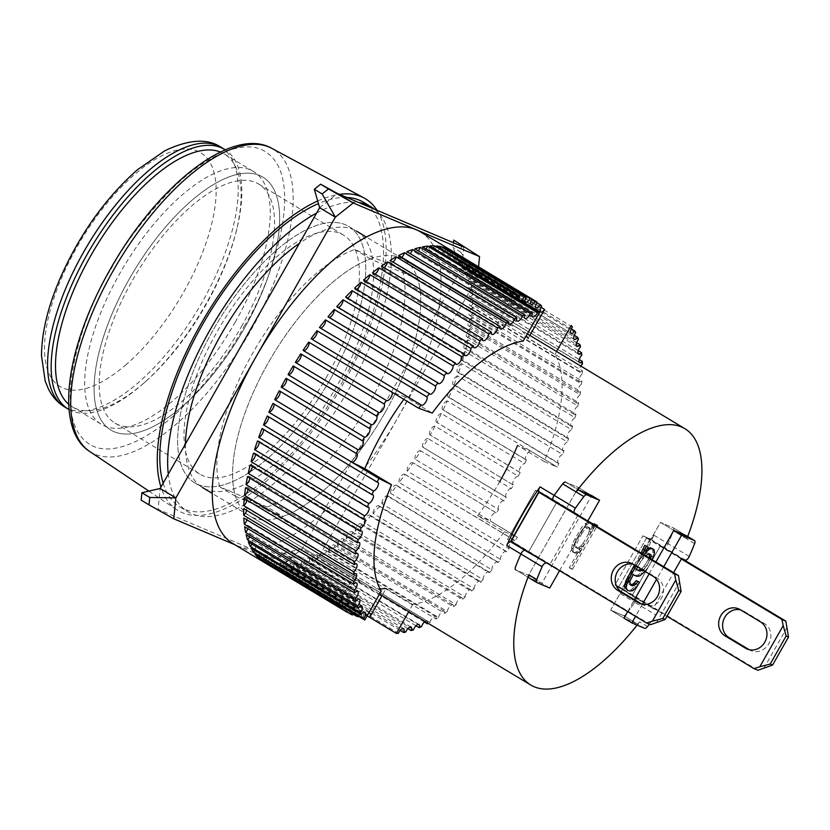 <?xml version="1.0" encoding="UTF-8"?>
<svg xmlns="http://www.w3.org/2000/svg" width="830" height="830" viewBox="0 0 830 830"><rect width="100%" height="100%" fill="white"/><g stroke="black" fill="none" stroke-linecap="round" stroke-linejoin="round"><path stroke-width="0.62" stroke-dasharray="4.15 3.11" d="M667.652 544.501A4.046 1.702 121 0 0 668.057 543.692A149.556 62.966 121 0 0 673.421 530.858A4.046 1.702 121 0 0 673.369 527.88A4.046 1.702 121 0 0 673.286 527.839L660.473 522.392L610.631 610.133L623.444 615.57A4.046 1.702 121 0 0 626.297 613.816A149.556 62.966 121 0 0 634.763 602.3A4.046 1.702 121 0 0 635.251 601.532A4.046 1.702 121 0 0 635.759 597.393A4.046 1.702 121 0 0 635.666 597.351L632.004 595.795L660.41 545.787L664.083 547.343A4.046 1.702 121 0 0 667.652 544.501M644.651 628.331L623.444 615.57A4.046 1.702 121 0 0 626.297 613.816A149.556 62.966 121 0 0 634.763 602.3L655.97 615.061A4.046 1.702 121 0 0 656.457 614.283A4.046 1.702 121 0 0 656.966 610.154A4.046 1.702 121 0 0 656.872 610.112L653.21 608.556L673.607 572.638M689.263 556.453L668.057 543.692A4.046 1.702 -59 0 1 664.083 547.343L660.41 545.787L681.617 558.538M681.368 558.984L642.887 535.827L614.978 584.963L632.004 595.795L656.872 610.112M647.504 626.577L639.65 621.846A4.046 1.702 -59 0 1 636.797 623.6L623.444 615.57L610.631 610.133L623.984 618.163L610.631 610.133L660.473 522.392L673.815 530.432L660.473 522.392L673.286 527.839L686.638 535.869L673.286 527.839A4.046 1.702 121 0 1 673.369 527.88L686.721 535.91A4.046 1.702 -59 0 1 686.773 538.888A149.556 62.966 121 0 0 687.697 536.502M663.751 566.703L656.561 579.361M642.441 604.219L635.541 616.358M617.862 587.287L621.535 588.843A4.046 1.702 -59 0 1 621.618 588.895A4.046 1.702 -59 0 1 620.622 593.803A149.556 62.966 121 0 0 638.778 565.137A149.556 62.966 121 0 0 653.926 535.184A4.046 1.702 -59 0 1 649.942 538.836L646.279 537.28L660.41 545.787L632.004 595.795L653.21 608.556M655.97 615.061A149.556 62.966 -59 0 1 649.33 624.17M515.555 566.807A4.046 1.702 121 0 0 515.606 569.785A4.046 1.702 121 0 0 515.689 569.837L528.503 575.273L578.344 487.532L565.531 482.095L578.344 487.532L591.697 495.572L541.855 583.303L529.042 577.867M650.544 624.689L511.529 541.046L539.448 491.92L542.83 493.373L556.972 501.87L553.309 500.314L556.972 501.87L528.565 551.888L511.529 541.046L507.587 539.375L511.529 541.046L539.448 491.92L535.495 490.24L507.587 539.375L535.495 490.24L539.448 491.92L574.858 513.22M559.586 570.656L587.785 521.001M515.606 569.785L528.959 577.815L515.606 569.785A4.046 1.702 121 0 0 515.689 569.837L528.503 575.273L549.709 588.034M577.929 515.067L549.771 564.639L528.565 551.888L556.972 501.87L578.178 514.631M549.771 564.639L549.138 564.379M748.743 649.568L749.49 649.89A15.158 13.726 -67 0 0 751.046 650.678A15.158 13.726 -67 0 0 768.746 643.821A15.158 13.726 -67 0 0 764.44 623.569L760.498 621.888M757.935 670.267L618.921 586.634L614.978 584.963L666.998 616.254M646.279 537.28L642.887 535.827L646.829 537.508L618.921 586.634L646.829 537.508L642.887 535.827L614.978 584.963L622.064 588.522L618.111 586.851M646.03 537.716L649.973 539.396L646.829 537.508L682.239 558.808M740.08 609.604L744.022 611.285A15.158 13.726 -67 0 0 742.466 610.486A15.158 13.726 -67 0 0 740.443 609.832M744.022 611.285L764.44 623.569M763.756 668.441L787.151 627.262M376.986 210.281A181.895 76.578 -59 0 1 330.174 405.569A181.895 76.578 -59 0 1 181.988 512.556A181.895 76.578 -59 0 1 176.614 509.651A181.895 76.578 -59 0 1 160.958 487.044M326.18 377.754A139.45 58.712 121 0 0 343.589 235.139A139.45 58.712 121 0 0 217.211 331.502A139.45 58.712 121 0 0 199.802 474.117A139.45 58.712 121 0 0 326.18 377.754M241.364 326.73A139.45 58.712 121 0 0 258.763 184.104A139.45 58.712 121 0 0 132.395 280.467A139.45 58.712 121 0 0 114.986 423.082A139.45 58.712 121 0 0 241.364 326.73M235.098 322.393A147.532 62.115 121 0 0 253.513 171.509A147.532 62.115 121 0 0 119.811 273.454A147.532 62.115 121 0 0 101.395 424.348A147.532 62.115 121 0 0 235.098 322.393M129.231 279.129A147.532 62.115 -59 0 1 262.934 177.184A147.532 62.115 -59 0 1 244.518 328.068A147.532 62.115 -59 0 1 110.815 430.013A147.532 62.115 -59 0 1 129.231 279.129A147.532 62.115 -59 0 1 262.934 177.184A147.532 62.115 -59 0 1 244.518 328.068A147.532 62.115 -59 0 1 110.815 430.013A147.532 62.115 -59 0 1 129.231 279.129M317.693 200.964A181.895 76.578 -59 0 1 339.46 194.345M125.34 365.283A136.421 57.436 121 0 0 216.018 196.222A136.421 57.436 121 0 0 135.311 173.875A136.421 57.436 121 0 0 44.633 342.935A136.421 57.436 121 0 0 125.34 365.283M68.724 404.272A147.532 62.115 121 0 0 72.241 406.804A147.532 62.115 121 0 0 75.54 408.485A147.532 62.115 121 0 0 145.873 381.312A147.532 62.115 121 0 0 205.944 304.859A147.532 62.115 121 0 0 236.322 230.968A147.532 62.115 121 0 0 224.359 153.975A147.532 62.115 121 0 0 221.071 152.295A147.532 62.115 121 0 0 220.479 152.056M69.077 409.595A151.579 63.817 121 0 0 71.733 410.902A151.579 63.817 121 0 0 143.984 382.983A151.579 63.817 121 0 0 205.716 304.434A151.579 63.817 121 0 0 236.924 228.52A151.579 63.817 121 0 0 225.345 149.867M163.147 483.195A177.848 74.876 121 0 0 180.006 507.026A177.848 74.876 121 0 0 341.182 384.124A177.848 74.876 121 0 0 363.384 202.24M374.506 209.222A177.848 74.876 -59 0 1 349.036 388.855A177.848 74.876 -59 0 1 187.86 511.747A177.848 74.876 -59 0 1 168.282 474.158M185.464 443.915A149.556 62.966 121 0 0 202.447 487.501A149.556 62.966 121 0 0 337.986 384.155A149.556 62.966 121 0 0 356.651 231.207A149.556 62.966 121 0 0 299.433 243.294M330.132 379.435A149.556 62.966 121 0 0 348.797 226.476A149.556 62.966 121 0 0 213.269 329.821A149.556 62.966 121 0 0 194.594 482.78A149.556 62.966 121 0 0 330.132 379.435A149.556 62.966 121 0 0 348.797 226.476A149.556 62.966 121 0 0 213.269 329.821A149.556 62.966 121 0 0 194.594 482.78A149.556 62.966 121 0 0 330.132 379.435M316.614 213.051A177.848 74.876 -59 0 1 358.923 202.603M346.815 197.467A177.848 74.876 121 0 0 318.45 203.589M641.351 603.981L642.098 604.302A15.158 13.726 -67 0 0 643.655 605.091A15.158 13.726 -67 0 0 661.354 598.233A15.158 13.726 -67 0 0 657.049 577.981L653.106 576.3M632.688 564.016L636.631 565.697A15.158 13.726 -67 0 0 635.085 564.898A15.158 13.726 -67 0 0 633.051 564.244M636.631 565.697L657.049 577.981M656.364 622.853L679.76 581.674M403.847 399.323A149.556 62.966 -59 0 1 405.517 397.031L432.223 413.101M523.263 341.037L496.568 324.976A149.556 62.966 -59 0 1 518.439 328.545A149.556 62.966 -59 0 1 526.303 335.683M529.841 335.403L528.15 338.381L554.855 354.452A149.556 62.966 -59 0 1 544.231 461.542L517.536 445.482L530.557 451.012L557.272 467.072L447.318 400.921A181.895 76.578 -59 0 1 443.199 409.854L526.448 459.934A181.895 76.578 -59 0 1 524.664 463.628L441.415 413.548A181.895 76.578 -59 0 1 436.933 422.449L520.182 472.54A5.053 2.127 -59 0 1 519.85 472.415A5.053 2.127 -59 0 1 520.389 467.415A5.053 2.127 -59 0 1 524.664 463.628M385.11 412.51A149.556 62.966 121 0 0 403.774 259.562A149.556 62.966 121 0 0 268.235 362.897A149.556 62.966 121 0 0 249.571 515.855A149.556 62.966 121 0 0 385.11 412.51A149.556 62.966 121 0 0 417.791 279.067L370.419 258.95A149.556 62.966 121 0 0 268.235 362.897A149.556 62.966 121 0 0 235.554 496.35L282.926 516.457A149.556 62.966 121 0 0 385.11 412.51M420.447 231.85A181.895 76.578 -59 0 1 397.736 417.874A181.895 76.578 -59 0 1 232.898 543.557M513.428 485.042A5.053 2.127 -59 0 1 513.272 484.969A5.053 2.127 -59 0 1 513.905 479.782A5.053 2.127 -59 0 1 518.252 476.213L435.003 426.122A181.895 76.578 -59 0 1 430.179 434.962L513.428 485.042A181.895 76.578 -59 0 1 512.401 486.857A181.895 76.578 -59 0 1 511.373 488.673L428.114 438.582A181.895 76.578 -59 0 1 422.989 447.287L506.238 497.377A181.895 76.578 -59 0 1 504.049 500.936L420.8 450.846A181.895 76.578 -59 0 1 415.384 459.364L498.633 509.454A181.895 76.578 -59 0 1 496.35 512.93L413.091 462.839A181.895 76.578 -59 0 1 407.437 471.118L517.391 537.269A181.895 76.578 -59 0 1 515.005 540.641L405.05 474.49A181.895 76.578 -59 0 1 399.189 482.479L509.132 548.63A181.895 76.578 -59 0 1 506.674 551.867L396.719 485.716A181.895 76.578 -59 0 1 390.681 493.362L500.625 559.513A181.895 76.578 -59 0 1 498.104 562.605L388.15 496.454A181.895 76.578 -59 0 1 381.966 503.717L491.92 569.868A181.895 76.578 -59 0 1 489.347 572.783L379.393 506.632A181.895 76.578 -59 0 1 373.116 513.469L483.07 579.62A181.895 76.578 -59 0 1 480.456 582.359L370.502 516.198A181.895 76.578 -59 0 1 364.163 522.568L474.117 588.719A181.895 76.578 -59 0 1 471.492 591.251L361.538 525.089A181.895 76.578 -59 0 1 355.178 530.941L465.132 597.102A181.895 76.578 -59 0 1 462.507 599.405L352.553 533.254A181.895 76.578 -59 0 1 346.214 538.556L456.168 604.707A181.895 76.578 -59 0 1 453.554 606.792L343.599 540.631A181.895 76.578 -59 0 1 337.312 545.362L447.266 611.513A181.895 76.578 -59 0 1 444.683 613.339L334.739 547.188A181.895 76.578 -59 0 1 328.545 551.307L438.499 617.458A181.895 76.578 -59 0 1 435.968 619.035L326.014 552.873A181.895 76.578 -59 0 1 319.965 556.359L429.919 622.51A181.895 76.578 -59 0 1 428.29 623.382M424.41 621.981L317.496 557.667A181.895 76.578 -59 0 1 311.613 560.489L421.567 626.64M415.986 625.747L309.227 561.516A181.895 76.578 -59 0 1 303.552 563.663L413.506 629.825M407.893 628.569L301.259 564.421A181.895 76.578 -59 0 1 295.822 565.884L405.777 632.035M400.164 630.437L293.633 566.34A181.895 76.578 -59 0 1 288.487 567.108L398.442 633.259M367.151 615.86L286.412 567.284A181.895 76.578 -59 0 1 281.567 567.357L364.816 617.437A181.895 76.578 -59 0 1 362.886 617.323L279.637 567.232A181.895 76.578 -59 0 1 275.124 566.6L358.373 616.69M352.968 614.107L273.34 566.195A181.895 76.578 -59 0 1 269.2 564.867L352.449 614.957M347.168 612.063L267.561 564.172A181.895 76.578 -59 0 1 264.822 562.761M442.836 247.018A5.053 2.127 121 0 0 442.338 251.947A5.053 2.127 121 0 0 446.457 249.197M436.539 245.981A5.053 2.127 121 0 0 436.217 250.556A5.053 2.127 121 0 0 440.118 248.129M520.69 300.636A5.053 2.127 -59 0 1 519.476 300.647A5.053 2.127 -59 0 1 518.916 299.568M516.53 298.126A5.053 2.127 -59 0 1 512.857 300.252A5.053 2.127 -59 0 1 513.002 296.04L539.708 312.111M429.764 245.929A5.053 2.127 121 0 0 429.608 250.162A5.053 2.127 121 0 0 433.281 248.046M422.543 246.873A5.053 2.127 121 0 0 422.543 250.753A5.053 2.127 121 0 0 425.966 248.927M414.917 248.793A5.053 2.127 121 0 0 415.052 252.33A5.053 2.127 121 0 0 418.237 250.795M406.949 251.698A5.053 2.127 121 0 0 407.198 254.893A5.053 2.127 121 0 0 410.145 253.617M398.68 255.547A5.053 2.127 121 0 0 399.033 258.41A5.053 2.127 121 0 0 401.72 257.383M390.162 260.34A5.053 2.127 121 0 0 390.598 262.871A5.053 2.127 121 0 0 393.036 262.062M381.437 266.025A5.053 2.127 121 0 0 381.935 268.235A5.053 2.127 121 0 0 384.134 267.644M372.577 272.572A5.053 2.127 121 0 0 373.116 274.491A5.053 2.127 121 0 0 375.067 274.076M363.623 279.959A5.053 2.127 121 0 0 364.194 281.588A5.053 2.127 121 0 0 365.895 281.329M354.638 288.114A5.053 2.127 121 0 0 355.219 289.473A5.053 2.127 121 0 0 356.682 289.348M345.674 297.005A5.053 2.127 121 0 0 346.235 298.115A5.053 2.127 121 0 0 347.469 298.095M336.783 306.581A5.053 2.127 121 0 0 337.312 307.453A5.053 2.127 121 0 0 338.329 307.505M328.026 316.759A5.053 2.127 121 0 0 328.504 317.423A5.053 2.127 121 0 0 329.313 317.537M319.457 327.497A5.053 2.127 121 0 0 319.861 327.975A5.053 2.127 121 0 0 320.463 328.109M311.126 338.723A5.053 2.127 121 0 0 311.437 339.034A5.053 2.127 121 0 0 311.852 339.169M267.561 564.172A5.053 2.127 121 0 0 267.623 564.058A5.053 2.127 121 0 0 268.256 558.891A5.053 2.127 121 0 0 263.816 562.149M499.774 481.493A149.556 62.966 -59 0 1 477.665 515.669L504.36 531.729A149.556 62.966 -59 0 1 412.811 604.479L386.116 588.408L382.049 595.556M379.984 588.885A149.556 62.966 -59 0 1 364.235 584.839A149.556 62.966 -59 0 1 354.524 575.003L381.229 591.074M405.517 397.031L391.999 392.185M364.795 620L338.09 603.939A5.053 2.127 -59 0 1 342.085 601.366A5.053 2.127 -59 0 1 341.68 606.128M354.524 575.003L338.09 603.939M343.35 607.135A5.053 2.127 -59 0 1 346.494 605.651A5.053 2.127 -59 0 1 346.65 609.127M348.558 610.268A5.053 2.127 -59 0 1 351.505 608.981A5.053 2.127 -59 0 1 351.754 612.187M353.57 613.287A5.053 2.127 -59 0 1 357.087 611.347A5.053 2.127 -59 0 1 357.035 615.362M358.581 616.306A5.053 2.127 -59 0 1 363.208 612.737A5.053 2.127 -59 0 1 362.886 617.323M364.816 617.437A5.053 2.127 -59 0 1 368.707 613.111M412.811 604.479L408.754 611.627M504.36 531.729L517.381 537.259L490.675 521.199A5.053 2.127 -59 0 1 491.92 515.658A5.053 2.127 -59 0 1 496.143 512.764A5.053 2.127 -59 0 1 496.35 512.93M425.064 621.431A5.053 2.127 -59 0 1 427.097 620.954A5.053 2.127 -59 0 1 427.626 622.977M429.919 622.51A5.053 2.127 -59 0 1 432.482 617.894A5.053 2.127 -59 0 1 435.532 616.493A5.053 2.127 -59 0 1 435.968 619.035M438.499 617.458A5.053 2.127 -59 0 1 441.01 612.654A5.053 2.127 -59 0 1 444.185 611.129A5.053 2.127 -59 0 1 444.683 613.339M447.266 611.513A5.053 2.127 -59 0 1 449.704 606.543A5.053 2.127 -59 0 1 453.004 604.873A5.053 2.127 -59 0 1 453.554 606.792M456.168 604.707A5.053 2.127 -59 0 1 458.513 599.592A5.053 2.127 -59 0 1 461.937 597.776A5.053 2.127 -59 0 1 462.507 599.405M465.132 597.102A5.053 2.127 -59 0 1 467.373 591.852A5.053 2.127 -59 0 1 470.911 589.891A5.053 2.127 -59 0 1 471.492 591.251M474.117 588.719A5.053 2.127 -59 0 1 476.233 583.365A5.053 2.127 -59 0 1 479.896 581.249A5.053 2.127 -59 0 1 480.456 582.359M483.07 579.62A5.053 2.127 -59 0 1 485.042 574.184A5.053 2.127 -59 0 1 488.818 571.912A5.053 2.127 -59 0 1 489.347 572.783M491.92 569.868A5.053 2.127 -59 0 1 493.736 564.359A5.053 2.127 -59 0 1 497.627 561.941A5.053 2.127 -59 0 1 498.104 562.605M500.625 559.513A5.053 2.127 -59 0 1 502.264 553.973A5.053 2.127 -59 0 1 506.269 551.39A5.053 2.127 -59 0 1 506.674 551.867M509.132 548.63A5.053 2.127 -59 0 1 510.575 543.079A5.053 2.127 -59 0 1 514.693 540.33A5.053 2.127 -59 0 1 515.005 540.641M477.665 515.669L490.675 521.199M526.448 459.934A5.053 2.127 -59 0 1 525.94 459.799A5.053 2.127 -59 0 1 526.376 454.975A5.053 2.127 -59 0 1 530.557 451.012M498.633 509.454A5.053 2.127 -59 0 1 499.639 503.966A5.053 2.127 -59 0 1 503.976 500.884A5.053 2.127 -59 0 1 504.049 500.936M428.114 438.582A5.053 2.127 121 0 0 423.715 441.923A5.053 2.127 121 0 0 422.968 447.277L506.227 497.367A5.053 2.127 -59 0 1 506.227 497.367A5.053 2.127 -59 0 1 506.964 492.014A5.053 2.127 -59 0 1 511.373 488.673M520.182 472.54A181.895 76.578 -59 0 1 518.252 476.213M544.231 461.542L557.252 467.072M554.855 354.452L556.546 351.474M558.891 463.379A5.053 2.127 -59 0 1 558.185 463.254A5.053 2.127 -59 0 1 558.549 458.596A5.053 2.127 -59 0 1 562.615 454.487L452.661 388.326A181.895 76.578 -59 0 1 448.937 397.228L558.891 463.379A181.895 76.578 -59 0 1 557.272 467.072M564.078 450.815A5.053 2.127 -59 0 1 563.165 450.732A5.053 2.127 -59 0 1 563.435 446.25A5.053 2.127 -59 0 1 567.388 442.006L457.434 375.855A181.895 76.578 -59 0 1 454.124 384.663L564.078 450.815A181.895 76.578 -59 0 1 562.615 454.487M568.664 438.385A5.053 2.127 -59 0 1 567.533 438.365A5.053 2.127 -59 0 1 567.72 434.059A5.053 2.127 -59 0 1 571.538 429.722L461.584 363.571A181.895 76.578 -59 0 1 458.71 372.234L568.664 438.385A181.895 76.578 -59 0 1 567.388 442.006M572.627 426.174A5.053 2.127 -59 0 1 571.279 426.247A5.053 2.127 -59 0 1 571.382 422.107A5.053 2.127 -59 0 1 575.055 417.698L465.101 351.546A181.895 76.578 -59 0 1 462.684 360.023L572.627 426.174A181.895 76.578 -59 0 1 571.538 429.722M575.958 414.243A5.053 2.127 -59 0 1 574.37 414.429A5.053 2.127 -59 0 1 574.402 410.477A5.053 2.127 -59 0 1 577.908 406.015L467.954 339.864A181.895 76.578 -59 0 1 466.004 348.092L575.958 414.243A181.895 76.578 -59 0 1 575.055 417.698M578.614 402.675A5.053 2.127 -59 0 1 576.788 403.007A5.053 2.127 -59 0 1 576.746 399.23A5.053 2.127 -59 0 1 580.087 394.748L470.133 328.597A181.895 76.578 -59 0 1 468.66 336.524L578.614 402.675A181.895 76.578 -59 0 1 577.908 406.015M580.595 391.532A5.053 2.127 -59 0 1 578.52 392.04A5.053 2.127 -59 0 1 578.417 388.43A5.053 2.127 -59 0 1 581.571 383.958L471.616 317.807A181.895 76.578 -59 0 1 470.641 325.381L580.595 391.532A181.895 76.578 -59 0 1 580.087 394.748M581.872 380.897A5.053 2.127 -59 0 1 579.558 381.603A5.053 2.127 -59 0 1 579.392 378.158A5.053 2.127 -59 0 1 582.359 373.718L472.405 307.557A181.895 76.578 -59 0 1 471.917 314.746L581.872 380.897A181.895 76.578 -59 0 1 581.571 383.958M582.442 364.08L472.488 297.929A181.895 76.578 -59 0 1 472.498 304.672L582.452 370.834A181.895 76.578 -59 0 1 582.359 373.718M582.452 370.834A5.053 2.127 -59 0 1 579.89 371.747A5.053 2.127 -59 0 1 580.824 366.072M513.002 296.04L496.568 324.976M273.848 403.888A5.053 2.127 121 0 0 273.485 403.494A5.053 2.127 121 0 0 272.977 403.359M537.072 302.12L453.823 252.04A181.895 76.578 -59 0 1 457.164 254.727L536.771 302.628M541.7 306.073L458.451 255.982A181.895 76.578 -59 0 1 461.356 259.334L540.994 307.256M572.41 327.01L462.455 260.859A181.895 76.578 -59 0 1 464.904 264.853L571.31 328.867M575.771 332.788L465.817 266.638A181.895 76.578 -59 0 1 467.798 271.244L574.277 335.31M578.479 339.429L468.525 273.267A181.895 76.578 -59 0 1 470.019 278.465L576.591 342.593M580.492 346.888L470.537 280.737A181.895 76.578 -59 0 1 471.544 286.485L578.24 350.675M581.82 355.126L471.865 288.964A181.895 76.578 -59 0 1 472.374 295.231L579.205 359.514M435.003 426.122A5.053 2.127 121 0 0 430.656 429.701A5.053 2.127 121 0 0 430.013 434.879A5.053 2.127 121 0 0 430.179 434.962M441.415 413.548A5.053 2.127 121 0 0 437.14 417.324A5.053 2.127 121 0 0 436.601 422.335A5.053 2.127 121 0 0 436.933 422.449M447.318 400.921A5.053 2.127 121 0 0 443.137 404.884A5.053 2.127 121 0 0 442.691 409.719A5.053 2.127 121 0 0 443.199 409.854M452.661 388.326A5.053 2.127 121 0 0 448.594 392.445A5.053 2.127 121 0 0 448.231 397.103A5.053 2.127 121 0 0 448.937 397.228M457.434 375.855A5.053 2.127 121 0 0 453.481 380.099A5.053 2.127 121 0 0 453.211 384.581A5.053 2.127 121 0 0 454.124 384.663M461.584 363.571A5.053 2.127 121 0 0 457.766 367.908A5.053 2.127 121 0 0 457.579 372.214A5.053 2.127 121 0 0 458.71 372.234M465.101 351.546A5.053 2.127 121 0 0 461.439 355.956A5.053 2.127 121 0 0 461.324 360.096A5.053 2.127 121 0 0 462.684 360.023M467.954 339.864A5.053 2.127 121 0 0 464.447 344.326A5.053 2.127 121 0 0 464.416 348.278A5.053 2.127 121 0 0 466.004 348.092M470.133 328.597A5.053 2.127 121 0 0 466.792 333.069A5.053 2.127 121 0 0 466.834 336.856A5.053 2.127 121 0 0 468.66 336.524M471.616 317.807A5.053 2.127 121 0 0 468.462 322.279A5.053 2.127 121 0 0 468.566 325.889A5.053 2.127 121 0 0 470.641 325.381M472.405 307.557A5.053 2.127 121 0 0 469.438 312.007A5.053 2.127 121 0 0 469.604 315.442A5.053 2.127 121 0 0 471.917 314.746M472.488 297.929A5.053 2.127 121 0 0 469.707 302.327A5.053 2.127 121 0 0 469.936 305.596A5.053 2.127 121 0 0 472.498 304.672M471.865 288.964A5.053 2.127 121 0 0 469.562 296.383A5.053 2.127 121 0 0 472.374 295.231M470.537 280.737A5.053 2.127 121 0 0 468.483 287.886A5.053 2.127 121 0 0 471.544 286.485M468.525 273.267A5.053 2.127 121 0 0 466.709 280.146A5.053 2.127 121 0 0 470.019 278.465M465.817 266.638A5.053 2.127 121 0 0 464.25 273.215A5.053 2.127 121 0 0 467.798 271.244M462.455 260.859A5.053 2.127 121 0 0 461.117 267.125A5.053 2.127 121 0 0 464.904 264.853M458.451 255.982A5.053 2.127 121 0 0 457.34 261.927A5.053 2.127 121 0 0 461.356 259.334M453.823 252.04A5.053 2.127 121 0 0 452.931 257.653A5.053 2.127 121 0 0 457.164 254.727M448.615 249.042A5.053 2.127 121 0 0 447.92 254.322A5.053 2.127 121 0 0 452.257 251.231M293.218 365.937A5.053 2.127 121 0 0 293.208 365.937A5.053 2.127 121 0 0 293.187 365.926L376.457 416.017M279.835 391.117A5.053 2.127 121 0 0 279.575 390.878A5.053 2.127 121 0 0 279.243 390.764M268.381 416.67A5.053 2.127 121 0 0 267.945 416.11A5.053 2.127 121 0 0 267.239 415.986M263.473 429.401A5.053 2.127 121 0 0 262.965 428.633A5.053 2.127 121 0 0 262.052 428.55M259.136 441.985A5.053 2.127 121 0 0 258.597 441A5.053 2.127 121 0 0 257.466 440.979M255.422 454.352A5.053 2.127 121 0 0 254.852 453.118A5.053 2.127 121 0 0 253.492 453.19M252.33 466.419A5.053 2.127 121 0 0 251.76 464.935A5.053 2.127 121 0 0 250.172 465.122M249.903 478.132A5.053 2.127 121 0 0 249.342 476.358A5.053 2.127 121 0 0 247.516 476.69M248.129 489.389A5.053 2.127 121 0 0 247.61 487.324A5.053 2.127 121 0 0 245.535 487.833M247.039 500.137A5.053 2.127 121 0 0 246.572 497.761A5.053 2.127 121 0 0 244.259 498.467M246.635 510.315A5.053 2.127 121 0 0 246.24 507.618A5.053 2.127 121 0 0 243.678 508.531M246.915 519.85A5.053 2.127 121 0 0 246.614 516.82A5.053 2.127 121 0 0 243.802 517.972M247.89 528.689A5.053 2.127 121 0 0 247.693 525.328A5.053 2.127 121 0 0 244.632 526.728M249.529 536.782A5.053 2.127 121 0 0 249.467 533.067A5.053 2.127 121 0 0 246.157 534.748M251.853 544.055A5.053 2.127 121 0 0 251.926 539.998A5.053 2.127 121 0 0 248.378 541.969M254.82 550.498A5.053 2.127 121 0 0 255.059 546.078A5.053 2.127 121 0 0 251.272 548.36M258.431 556.038A5.053 2.127 121 0 0 258.836 551.276A5.053 2.127 121 0 0 254.82 553.869M262.654 560.665A5.053 2.127 121 0 0 263.245 555.561A5.053 2.127 121 0 0 259.012 558.486M273.34 566.195A5.053 2.127 121 0 0 273.838 561.267A5.053 2.127 121 0 0 269.2 564.867M279.637 567.232A5.053 2.127 121 0 0 279.959 562.647A5.053 2.127 121 0 0 275.124 566.6M286.412 567.284A5.053 2.127 121 0 0 286.568 563.051A5.053 2.127 121 0 0 281.567 567.357M293.633 566.34A5.053 2.127 121 0 0 293.633 562.46A5.053 2.127 121 0 0 288.487 567.108M301.259 564.421A5.053 2.127 121 0 0 301.124 560.883A5.053 2.127 121 0 0 295.822 565.884M309.227 561.516A5.053 2.127 121 0 0 308.978 558.32A5.053 2.127 121 0 0 303.552 563.663M317.496 557.667A5.053 2.127 121 0 0 317.143 554.803A5.053 2.127 121 0 0 314.207 556.069A5.053 2.127 121 0 0 311.613 560.489M326.014 552.873A5.053 2.127 121 0 0 325.578 550.342A5.053 2.127 121 0 0 322.528 551.742A5.053 2.127 121 0 0 319.965 556.359M334.739 547.188A5.053 2.127 121 0 0 334.241 544.978A5.053 2.127 121 0 0 331.056 546.503A5.053 2.127 121 0 0 328.545 551.307M343.599 540.631A5.053 2.127 121 0 0 343.049 538.722A5.053 2.127 121 0 0 339.75 540.392A5.053 2.127 121 0 0 337.312 545.362M352.553 533.254A5.053 2.127 121 0 0 351.982 531.625A5.053 2.127 121 0 0 348.558 533.441A5.053 2.127 121 0 0 346.214 538.556M361.538 525.089A5.053 2.127 121 0 0 360.957 523.74A5.053 2.127 121 0 0 357.419 525.701A5.053 2.127 121 0 0 355.178 530.941M370.502 516.198A5.053 2.127 121 0 0 369.941 515.098A5.053 2.127 121 0 0 366.279 517.204A5.053 2.127 121 0 0 364.163 522.568M379.393 506.632A5.053 2.127 121 0 0 378.864 505.761A5.053 2.127 121 0 0 375.087 508.022A5.053 2.127 121 0 0 373.116 513.469M388.15 496.454A5.053 2.127 121 0 0 387.672 495.79A5.053 2.127 121 0 0 383.782 498.208A5.053 2.127 121 0 0 381.966 503.717M396.719 485.716A5.053 2.127 121 0 0 396.315 485.239A5.053 2.127 121 0 0 392.31 487.822A5.053 2.127 121 0 0 390.681 493.362M405.05 474.49A5.053 2.127 121 0 0 404.739 474.179A5.053 2.127 121 0 0 400.62 476.918A5.053 2.127 121 0 0 399.189 482.479M413.091 462.839A5.053 2.127 121 0 0 412.894 462.673A5.053 2.127 121 0 0 408.661 465.589A5.053 2.127 121 0 0 407.437 471.118M420.8 450.846A5.053 2.127 121 0 0 420.727 450.794A5.053 2.127 121 0 0 416.39 453.875A5.053 2.127 121 0 0 415.384 459.364M235.554 496.35L219.846 486.899L267.219 507.006L282.926 516.457M267.219 507.006A149.556 62.966 121 0 0 369.402 403.058A149.556 62.966 121 0 0 402.083 269.615L354.711 249.498A149.556 62.966 121 0 0 252.528 353.456A149.556 62.966 121 0 0 219.846 486.899M478.547 266.814L477.489 277.5L317.994 558.248L300.128 572.441L234.849 544.729M463.846 247.143L461.781 268.049L302.286 548.796L284.42 562.989L158.084 509.361L160.149 488.465M461.573 244.819L460.847 252.216L477.489 277.5L461.781 268.049L452.993 247.485L453.46 242.734M285.593 562.844L300.128 572.441L277.739 558.113L284.057 553.102L291.911 557.822L285.593 562.844L277.739 558.113M284.057 553.102L302.286 548.796L317.994 558.248L291.911 557.822M370.419 258.95L354.711 249.498M417.791 279.067L402.083 269.615M319.643 207.708L337.509 193.515M460.847 252.216L452.993 247.485M173.792 518.812L141.162 500.137M639.65 621.846A149.556 62.966 -59 0 1 637.098 625.125M686.773 538.888L673.421 530.858A4.046 1.702 121 0 0 673.369 527.88L686.721 535.91M653.926 535.184L668.057 543.692A149.556 62.966 121 0 0 673.421 530.858L694.627 543.619M636.797 623.6L623.984 618.163M627.688 611.637L634.462 599.706M649.122 573.904L655.897 561.983M638.021 581.374L634.701 586.457L631.091 589.788L627.937 590.068L625.862 589.196M634.421 565.064L641.051 553.05M646.508 546.057L643.489 552.884L647.41 548.609M652.38 548.547L652.961 552.043L651.778 556.401L646.923 565.697L643.26 570.635L638.218 574.983L635.407 575.408L631.609 573.789L628.237 580.471L628.829 583.967L630.292 584.59M595.816 524.539L570.905 568.405L569.255 567.71L580.388 548.111L576.093 552.075L574.246 552.458L572.275 551.618L571.559 547.841L572.897 542.613L581.384 527.683L585.347 523.574L589.082 521.78M591.209 522.589L592.132 525.286L590.991 529.447L593.751 524.591M620.622 593.803L634.763 602.3A4.046 1.702 121 0 0 635.759 597.393A4.046 1.702 121 0 0 635.666 597.351L621.535 588.843M591.697 495.572L578.344 487.532L528.503 575.273L541.855 583.303M565.531 482.095L578.884 490.125L565.531 482.095A4.046 1.702 121 0 0 562.678 483.849M632.668 590.732L631.091 589.788M627.937 590.068L629.503 591.012M634.099 589.725L632.522 588.781M636.278 587.401L634.701 586.457M638.104 584.932L636.537 583.988M630.395 584.911L628.829 583.967M629.763 583.013L628.186 582.069M629.814 581.415L628.237 580.471M630.956 578.655L629.379 577.711M633.176 574.734L631.609 573.789M636.973 576.352L635.407 575.408M639.795 575.927L638.218 574.983M642.659 573.893L641.092 572.949M644.837 571.58L643.26 570.635M644.962 571.403L648.5 566.641L646.923 565.697M648.5 566.641L650.72 562.719L649.153 561.775M653.345 557.345L651.778 556.401M650.72 562.719L652.173 559.742M654.538 552.988L652.961 552.043M654.59 551.39L653.013 550.446M646.342 551.037L645.315 550.414M645.055 553.828L643.489 552.884M646.933 549.761L645.366 548.817M642.628 553.994L641.102 557.013L639.525 556.069M641.102 557.013L635.988 566.008M590.649 522.724L588.968 523.066L587.391 522.122M588.968 523.066L586.914 524.519L585.347 523.574M586.914 524.519L582.951 528.627L581.384 527.683M582.951 528.627L580.502 532.217L578.925 531.273M580.502 532.217L576.259 539.687L574.692 538.743M576.259 539.687L574.464 543.557L572.897 542.613M574.464 543.557L573.738 545.559L572.161 544.615M573.738 545.559L573.136 548.786L571.559 547.841M573.136 548.786L573.063 551.068L571.486 550.124M573.063 551.068L573.841 552.562L572.275 551.618M573.841 552.562L575.823 553.403L574.246 552.458M575.823 553.403L577.659 553.029L576.093 552.075M577.659 553.029L578.852 552.365L577.286 551.421M578.852 552.365L580.575 550.778L578.998 549.834M580.575 550.778L581.965 549.055L580.388 548.111M581.965 549.055L570.822 568.654L569.255 567.71M570.822 568.654L572.472 569.359L570.905 568.405M572.472 569.359L596.843 526.448M595.317 525.535L592.568 530.391L590.991 529.447M592.568 530.391L593.294 528.378L591.728 527.434M593.294 528.378L593.699 526.241L592.132 525.286M593.699 526.241L593.575 525.027L591.998 524.083M593.575 525.027L593.149 524.228M513.801 543.111L514.424 543.38M650.533 558.756L645.678 567.066L642.638 570.003M637.585 566.973L640.604 561.671L645.626 555.799M581.612 533.846L584.922 529.457L588.823 527.641L590.918 529.685L589.912 535.06L584.611 544.387L580.315 548.36L578.468 548.734L576.497 547.893L576.238 545.466L578.437 539.448L581.612 533.846L580.046 532.902L576.86 538.504L578.437 539.448M542.83 493.373L539.168 491.817M649.402 554.056L650.979 554.72M649.413 553.776L647.338 552.894L648.904 553.838M647.338 552.894L644.122 554.782L645.699 555.726M644.122 554.782L640.864 558.258L642.43 559.202M640.864 558.258L639.027 560.727L640.604 561.671M639.027 560.727L634.577 568.56L636.143 569.505M634.577 568.56L636.278 569.287M641.061 569.058L641.932 568.446L643.509 569.39M641.932 568.446L644.111 566.122L645.678 567.066M644.111 566.122L646.684 562.346L648.251 563.3M646.684 562.346L648.168 559.742L649.734 560.686M648.168 559.742L648.967 557.812M586.976 528.015L585.399 527.071L583.355 528.513L584.922 529.457M583.355 528.513L580.046 532.902M576.86 538.504L575.605 541.44L577.172 542.384M575.605 541.44L574.671 544.522L576.238 545.466M574.671 544.522L574.92 546.949L576.497 547.893M574.92 546.949L578.468 548.734M576.902 547.79L578.749 547.416L580.315 548.36M578.749 547.416L580.793 545.964L582.359 546.908M580.793 545.964L583.044 543.442L584.611 544.387M583.044 543.442L588.346 534.115L589.912 535.06M588.346 534.115L589.279 531.034L590.846 531.978M589.279 531.034L589.352 528.741L590.918 529.685M589.352 528.741L588.563 527.258L590.13 528.202M588.563 527.258L587.246 526.697L588.823 527.641M587.246 526.697L585.399 527.071M514.673 542.934L510.73 541.264M649.973 539.396L622.064 588.522M685.279 560.094L649.942 538.836M515.689 569.837L528.876 577.763L515.689 569.837M244.186 326.252C271.503 284.016 309.932 172.63 261.689 149.639C239.372 139.44 202.935 158.8 174.611 186.294C145.769 215.675 124.469 243.449 110.722 269.605C83.394 311.841 44.965 423.227 93.209 446.218C115.526 456.417 151.963 437.057 180.286 409.564C209.129 380.171 230.429 352.408 244.186 326.252M89.516 451.364A176.852 74.461 121 0 0 94.734 454.186A176.852 74.461 121 0 0 251.054 329.967A176.852 74.461 121 0 0 271.815 148.352M64.73 407.001L64.802 407.042A151.579 63.817 121 0 0 137.355 383.47A151.579 63.817 121 0 0 202.115 302.276A151.579 63.817 121 0 0 221.081 147.284L221.008 147.242M656.966 610.154L621.618 588.895M747.093 649.008L751.046 650.678M738.524 608.815L742.466 610.486M258.763 184.104L343.589 235.139M224.359 153.975L253.513 171.509M148.902 491.101L176.614 509.651M114.986 423.082L199.802 474.117M72.241 406.804L101.395 424.348M236.322 230.968L236.924 228.52M145.873 381.312L143.984 382.983M180.006 507.026L187.86 511.747M348.797 226.476L356.651 231.207L348.797 226.476M194.594 482.78L202.447 487.501L194.594 482.78M639.702 603.42L643.655 605.091M631.132 563.228L635.085 564.898M518.439 328.545L403.774 259.562M525.587 302.037L442.338 251.947M519.476 300.647L436.217 250.556M512.857 300.252L429.608 250.162M532.487 316.904L422.543 250.753M525.006 318.481L415.052 252.33M517.152 321.044L407.198 254.893M508.987 324.561L399.033 258.41M500.552 329.022L390.598 262.871M491.889 334.397L381.935 268.235M483.07 340.642L373.116 274.491M474.148 347.739L364.194 281.588M465.163 355.624L355.219 289.473M456.189 364.266L346.235 298.115M447.266 373.604L337.312 307.453M438.458 383.574L328.504 317.423M429.815 394.126L319.861 327.975M421.391 405.185L311.437 339.034M386.531 400.62L303.282 350.54M378.708 412.5L295.449 362.42M364.235 584.839L249.571 515.855M356.744 453.585L273.485 403.494M513.272 484.969L430.013 434.879M519.85 472.415L436.601 422.335M525.94 459.799L442.691 409.719M558.185 463.254L448.231 397.103M563.165 450.732L453.211 384.581M567.533 438.365L457.579 372.214M571.279 426.247L461.324 360.096M574.37 414.429L464.416 348.278M576.788 403.007L466.834 336.856M578.52 392.04L468.566 325.889M579.558 381.603L469.604 315.442M579.89 371.747L469.936 305.596M579.516 362.544L469.562 296.383M578.437 354.037L468.483 287.886M576.663 346.297L466.709 280.146M574.204 339.366L464.25 273.215M571.071 333.287L461.117 267.125M540.589 312.018L457.34 261.927M536.18 307.743L452.931 257.653M531.169 304.402L447.92 254.322M369.412 428.415L286.163 378.335M362.824 440.969L279.575 390.878M377.899 482.261L267.945 416.11M372.919 494.784L262.965 428.633M368.551 507.151L258.597 441M364.806 519.269L254.852 453.118M361.714 531.086L251.76 464.935M359.297 542.509L249.342 476.358M357.564 553.475L247.61 487.324M356.526 563.923L246.572 497.761M356.195 573.769L246.24 507.618M356.568 582.982L246.614 516.82M357.647 591.479L247.693 525.328M359.421 599.218L249.467 533.067M361.88 606.149L251.926 539.998M365.013 612.239L255.059 546.078M342.085 601.366L258.836 551.276M346.494 605.651L263.245 555.561M351.505 608.981L268.256 558.891M357.087 611.347L273.838 561.267M363.208 612.737L279.959 562.647M369.817 613.142L286.568 563.051M403.588 628.611L293.633 562.46M411.078 627.034L301.124 560.883M418.922 624.471L308.978 558.32M427.097 620.954L317.143 554.803M435.532 616.493L325.578 550.342M444.185 611.129L334.241 544.978M453.004 604.873L343.049 538.722M461.937 597.776L351.982 531.625M470.911 589.891L360.957 523.74M479.896 581.249L369.941 515.098M488.818 571.912L378.864 505.761M497.627 561.941L387.672 495.79M506.269 551.39L396.315 485.239M514.693 540.33L404.739 474.179M496.143 512.764L412.894 462.673M503.976 500.884L420.727 450.794M379.538 594.052L212.221 493.383M527.33 333.888L366.424 237.09"/><path stroke-width="1.25" d="M673.607 572.638L681.617 558.538L685.279 560.094A4.046 1.702 121 0 0 688.859 557.262A4.046 1.702 121 0 0 689.263 556.453A149.556 62.966 -59 0 0 694.627 543.619A4.046 1.702 121 0 0 694.575 540.641A4.046 1.702 121 0 0 694.492 540.589L681.669 535.153L663.751 566.703M627.688 611.637L623.984 618.163L631.838 622.894L644.651 628.331A4.046 1.702 -59 0 0 647.504 626.577A149.556 62.966 -59 0 0 649.33 624.17M656.561 579.361L642.441 604.219M635.541 616.358L631.838 622.894M655.897 561.983L673.815 530.432L681.669 535.153M549.138 564.379L524.892 550.332A4.046 1.702 121 0 0 520.918 553.973A149.556 62.966 121 0 0 515.555 566.807A4.046 1.702 121 0 0 515.606 569.785M565.531 482.095A4.046 1.702 121 0 0 562.678 483.849A149.556 62.966 121 0 0 554.212 495.365A4.046 1.702 121 0 0 553.216 500.272A4.046 1.702 121 0 0 553.309 500.314A4.046 1.702 -59 0 1 553.216 500.272A4.046 1.702 -59 0 1 553.724 496.143A4.046 1.702 -59 0 1 554.212 495.365L575.418 508.126A149.556 62.966 -59 0 1 583.884 496.61A4.046 1.702 -59 0 1 586.737 494.856L578.884 490.125L591.697 495.572L599.551 500.293L586.737 494.856M637.098 625.125A149.556 62.966 -59 0 1 530.744 685.02A149.556 62.966 -59 0 1 528.907 574.837L536.761 579.568A4.046 1.702 121 0 0 536.803 582.546A4.046 1.702 121 0 0 536.896 582.587L549.709 588.034L559.586 570.656M587.785 521.001L599.551 500.293M536.761 579.568A149.556 62.966 -59 0 1 542.115 566.734L520.918 553.973A149.556 62.966 121 0 0 515.555 566.807M575.418 508.126A4.046 1.702 121 0 0 574.422 513.033A4.046 1.702 121 0 0 574.516 513.075L577.929 515.067M546.099 563.082A4.046 1.702 121 0 0 542.115 566.734M764.803 642.14A15.158 13.726 113 0 1 747.093 649.008A15.158 13.726 113 0 1 745.548 648.209L725.119 635.925A15.158 13.726 113 0 1 720.367 616.524A15.158 13.726 113 0 1 738.524 608.815A15.158 13.726 113 0 1 740.08 609.604L760.498 621.888A15.158 13.726 113 0 1 764.803 642.14M666.998 616.254L753.982 668.596L759.813 666.76L783.198 625.592L781.902 619.46L681.368 558.984M753.982 668.596L757.935 670.267L772.554 665.079L770.178 664.073L786.135 635.998L783.198 625.592M682.239 558.808L785.844 621.141L781.902 619.46M786.135 635.998L788.5 637.004L785.844 621.141M759.813 666.76L770.178 664.073M740.443 609.832A15.158 13.726 -67 0 0 723.833 619.273A15.158 13.726 -67 0 0 729.072 637.606L725.119 635.925M749.127 649.662L729.072 637.606M788.5 637.004L772.554 665.079M339.46 194.345A181.895 76.578 -59 0 1 361.413 196.71A181.895 76.578 -59 0 1 364.121 198.007A181.895 76.578 -59 0 1 376.986 210.281M160.958 487.044A181.895 76.578 -59 0 1 197.405 330.236A181.895 76.578 -59 0 1 317.693 200.964M220.479 152.056A147.532 62.115 121 0 0 90.657 255.92A147.532 62.115 121 0 0 68.724 404.272M225.345 149.867A151.579 63.817 121 0 0 224.629 149.421A151.579 63.817 121 0 0 221.247 147.699A151.579 63.817 121 0 0 87.264 254.156A151.579 63.817 121 0 0 68.35 409.18A151.579 63.817 121 0 0 69.077 409.595M318.45 203.589A177.848 74.876 121 0 0 202.209 325.132A177.848 74.876 121 0 0 163.147 483.195M168.282 474.158A177.848 74.876 -59 0 1 210.063 329.852A177.848 74.876 -59 0 1 316.614 213.051M299.433 243.294A149.556 62.966 121 0 0 221.122 334.552A149.556 62.966 121 0 0 185.464 443.915M358.923 202.603A177.848 74.876 -59 0 1 371.238 206.96A177.848 74.876 -59 0 1 374.506 209.222M371.238 206.96L363.384 202.24A177.848 74.876 121 0 0 346.815 197.467M657.412 596.552A15.158 13.726 113 0 1 639.702 603.42A15.158 13.726 113 0 1 638.156 602.622L617.738 590.338A15.158 13.726 113 0 1 612.976 570.947A15.158 13.726 113 0 1 631.132 563.228A15.158 13.726 113 0 1 632.688 564.016L653.106 576.3A15.158 13.726 113 0 1 657.412 596.552M538.639 492.128L510.73 541.264L646.601 623.008L652.422 621.172L675.807 580.004L674.51 573.872L538.639 492.128L542.198 493.643M646.601 623.008L650.544 624.689L665.162 619.491L662.797 618.485L678.743 590.41L675.807 580.004M574.858 513.22L678.452 575.553L674.51 573.872M678.743 590.41L681.108 591.417L678.452 575.553M652.422 621.172L662.797 618.485M633.051 564.244A15.158 13.726 -67 0 0 616.441 573.686A15.158 13.726 -67 0 0 621.68 592.018L617.738 590.338M641.735 604.074L621.68 592.018M681.108 591.417L665.162 619.491M421.08 404.874L311.126 338.723A181.895 76.578 -59 0 1 316.987 330.734L426.942 396.885A5.053 2.127 -59 0 1 425.966 401.699A5.053 2.127 -59 0 1 421.391 405.185A5.053 2.127 -59 0 1 421.08 404.874A181.895 76.578 -59 0 0 418.694 408.246L391.999 392.185A5.053 2.127 -59 0 1 391.117 397.134A5.053 2.127 -59 0 1 386.531 400.62A5.053 2.127 -59 0 1 386.334 400.454L303.085 350.374A181.895 76.578 -59 0 1 308.739 342.095L418.694 408.256L432.223 413.101A149.556 62.966 -59 0 1 523.263 341.037L539.718 312.08L429.764 245.929A181.895 76.578 -59 0 1 434.609 245.856L517.858 295.947A5.053 2.127 -59 0 1 517.432 296.756A5.053 2.127 -59 0 1 516.53 298.126M526.303 335.683A149.556 62.966 -59 0 1 528.15 338.381M517.536 445.482A149.556 62.966 -59 0 1 499.774 481.493M264.822 562.761A181.895 76.578 -59 0 1 264.314 562.46A181.895 76.578 -59 0 1 263.816 562.149L347.065 612.239A181.895 76.578 -59 0 1 345.602 611.264L262.353 561.173A181.895 76.578 -59 0 1 259.012 558.486L342.261 608.566A181.895 76.578 -59 0 1 340.974 607.321L257.725 557.231A181.895 76.578 -59 0 1 254.82 553.869L364.775 620.031L381.229 591.074A149.556 62.966 -59 0 1 391.532 484.741L364.827 468.67A149.556 62.966 -59 0 1 382.91 431.891A149.556 62.966 -59 0 1 403.847 399.323M364.775 620.031L364.795 620A181.895 76.578 -59 0 1 363.675 618.506L253.721 552.355A181.895 76.578 -59 0 1 251.272 548.36L361.226 614.511A181.895 76.578 -59 0 1 360.303 612.727L250.359 546.576A181.895 76.578 -59 0 1 248.378 541.969L358.332 608.12A181.895 76.578 -59 0 1 357.606 606.097L247.651 539.936A181.895 76.578 -59 0 1 246.157 534.748L356.112 600.899A181.895 76.578 -59 0 1 355.593 598.627L245.639 532.476A181.895 76.578 -59 0 1 244.632 526.728L354.586 592.879A181.895 76.578 -59 0 1 354.265 590.4L244.311 524.249A181.895 76.578 -59 0 1 243.802 517.972L353.756 584.133A181.895 76.578 -59 0 1 353.642 581.436L243.688 515.285A181.895 76.578 -59 0 1 243.678 508.531L353.632 574.692A181.895 76.578 -59 0 1 353.725 571.808L243.771 505.646A181.895 76.578 -59 0 1 244.259 498.467L354.213 564.618A181.895 76.578 -59 0 1 354.514 561.557L244.56 495.406A181.895 76.578 -59 0 1 245.535 487.833L355.489 553.984A181.895 76.578 -59 0 1 355.997 550.767L246.043 484.616A181.895 76.578 -59 0 1 247.516 476.69L357.471 542.841A181.895 76.578 -59 0 1 358.176 539.5L248.222 473.349A181.895 76.578 -59 0 1 250.172 465.122L360.127 531.273A181.895 76.578 -59 0 1 361.029 527.818L251.075 461.667A181.895 76.578 -59 0 1 253.492 453.19L363.447 519.341A181.895 76.578 -59 0 1 364.546 515.793L254.592 449.642A181.895 76.578 -59 0 1 257.466 440.979L367.42 507.13A181.895 76.578 -59 0 1 368.696 503.509L258.742 437.358A181.895 76.578 -59 0 1 262.052 428.55L372.006 494.701A181.895 76.578 -59 0 1 373.469 491.038L263.515 424.877A181.895 76.578 -59 0 1 267.239 415.986L377.194 482.137A181.895 76.578 -59 0 1 378.812 478.443A5.053 2.127 121 0 0 378.822 478.443L352.127 462.383L364.827 468.67M378.812 478.443L268.858 412.292A5.053 2.127 121 0 0 272.863 408.661A5.053 2.127 121 0 0 273.848 403.888M268.858 412.292A181.895 76.578 -59 0 1 272.977 403.359L356.226 453.45A5.053 2.127 -59 0 1 356.744 453.585A5.053 2.127 -59 0 1 356.112 458.751A5.053 2.127 -59 0 1 352.127 462.383M356.226 453.45A181.895 76.578 -59 0 1 358.01 449.756L274.761 399.666A181.895 76.578 -59 0 1 279.243 390.764L362.492 440.844A181.895 76.578 -59 0 1 364.422 437.171L281.173 387.091A181.895 76.578 -59 0 1 285.997 378.252L369.246 428.342A181.895 76.578 -59 0 1 370.273 426.527A181.895 76.578 -59 0 1 371.311 424.711L288.062 374.631A5.053 2.127 121 0 0 292.575 371.103A5.053 2.127 121 0 0 293.218 365.937L376.447 416.017A181.895 76.578 -59 0 1 378.625 412.448L295.376 362.357A181.895 76.578 -59 0 1 300.792 353.85L384.041 403.93A181.895 76.578 -59 0 1 386.334 400.454M264.314 562.46L232.898 543.557A181.895 76.578 -59 0 1 255.609 357.533A181.895 76.578 -59 0 1 420.447 231.85L451.862 250.753A181.895 76.578 -59 0 1 452.36 251.054L535.609 301.145A5.053 2.127 -59 0 1 531.169 304.402A5.053 2.127 -59 0 1 531.864 299.122A181.895 76.578 121 0 0 530.225 298.437A5.053 2.127 -59 0 1 530.163 298.541A5.053 2.127 -59 0 1 525.587 302.037A5.053 2.127 -59 0 1 526.085 297.099L442.836 247.018A181.895 76.578 -59 0 1 446.976 248.346L530.225 298.437M428.29 623.382A181.895 76.578 -59 0 1 427.45 623.818L424.41 621.981M425.064 621.431A5.053 2.127 -59 0 0 421.567 626.64A181.895 76.578 -59 0 1 419.181 627.667L415.986 625.747M419.181 627.667A5.053 2.127 -59 0 0 418.922 624.471A5.053 2.127 -59 0 0 413.506 629.825A181.895 76.578 -59 0 1 411.213 630.572L407.893 628.569M411.213 630.572A5.053 2.127 -59 0 0 411.078 627.034A5.053 2.127 -59 0 0 405.777 632.035A181.895 76.578 -59 0 1 403.588 632.491L400.164 630.437M403.588 632.491A5.053 2.127 -59 0 0 403.588 628.611A5.053 2.127 -59 0 0 398.442 633.259A181.895 76.578 -59 0 1 396.367 633.435L367.151 615.86M358.581 616.306A5.053 2.127 -59 0 0 358.373 616.69A181.895 76.578 -59 0 1 356.589 616.285L352.968 614.107M353.57 613.287A5.053 2.127 -59 0 0 352.449 614.957A181.895 76.578 -59 0 1 350.81 614.262L347.168 612.063M446.457 249.197A5.053 2.127 121 0 0 446.914 248.461A5.053 2.127 121 0 0 446.976 248.346M518.916 299.568A5.053 2.127 -59 0 1 519.788 296.061L436.539 245.981A181.895 76.578 -59 0 1 441.052 246.614L524.301 296.694A5.053 2.127 -59 0 1 524.052 297.161A5.053 2.127 -59 0 1 520.69 300.636M440.118 248.129A5.053 2.127 121 0 0 440.803 247.07A5.053 2.127 121 0 0 441.052 246.614M433.281 248.046A5.053 2.127 121 0 0 434.183 246.666A5.053 2.127 121 0 0 434.609 245.856M537.643 312.256A5.053 2.127 -59 0 1 537.072 313.418A5.053 2.127 -59 0 1 532.487 316.904A5.053 2.127 -59 0 1 532.497 313.024L422.543 246.873A181.895 76.578 -59 0 1 427.689 246.105L537.643 312.256A181.895 76.578 -59 0 1 539.718 312.08M425.966 248.927A5.053 2.127 121 0 0 427.118 247.257A5.053 2.127 121 0 0 427.689 246.105M530.308 313.481A5.053 2.127 -59 0 1 529.582 314.995A5.053 2.127 -59 0 1 525.006 318.481A5.053 2.127 -59 0 1 524.871 314.944L414.917 248.793A181.895 76.578 -59 0 1 420.354 247.33L530.308 313.481A181.895 76.578 -59 0 1 532.497 313.024M418.237 250.795A5.053 2.127 121 0 0 419.638 248.844A5.053 2.127 121 0 0 420.354 247.33M522.578 315.701A5.053 2.127 -59 0 1 521.738 317.548A5.053 2.127 -59 0 1 517.152 321.044A5.053 2.127 -59 0 1 516.903 317.849L406.949 251.698A181.895 76.578 -59 0 1 412.624 249.54L522.578 315.701A181.895 76.578 -59 0 1 524.871 314.944M410.145 253.617A5.053 2.127 121 0 0 411.784 251.397A5.053 2.127 121 0 0 412.624 249.54M514.517 318.876A5.053 2.127 -59 0 1 513.562 321.065A5.053 2.127 -59 0 1 508.987 324.561A5.053 2.127 -59 0 1 508.634 321.698L398.68 255.547A181.895 76.578 -59 0 1 404.563 252.725L514.517 318.876A181.895 76.578 -59 0 1 516.903 317.849M401.72 257.383A5.053 2.127 121 0 0 403.608 254.914A5.053 2.127 121 0 0 404.563 252.725M506.165 323.005A5.053 2.127 -59 0 1 505.128 325.526A5.053 2.127 -59 0 1 500.552 329.022A5.053 2.127 -59 0 1 500.117 326.491L390.162 260.34A181.895 76.578 -59 0 1 396.211 256.854L506.165 323.005A181.895 76.578 -59 0 1 508.634 321.698M393.036 262.062A5.053 2.127 121 0 0 395.173 259.375A5.053 2.127 121 0 0 396.211 256.854M497.575 328.058A5.053 2.127 -59 0 1 496.475 330.9A5.053 2.127 -59 0 1 491.889 334.397A5.053 2.127 -59 0 1 491.391 332.176L381.437 266.025A181.895 76.578 -59 0 1 387.631 261.906L497.575 328.058A181.895 76.578 -59 0 1 500.117 326.491M384.134 267.644A5.053 2.127 121 0 0 386.521 264.749A5.053 2.127 121 0 0 387.631 261.906M488.818 334.002A5.053 2.127 -59 0 1 487.656 337.156A5.053 2.127 -59 0 1 483.07 340.642A5.053 2.127 -59 0 1 482.531 338.733L372.577 272.572A181.895 76.578 -59 0 1 378.864 267.851L488.818 334.002A181.895 76.578 -59 0 1 491.391 332.176M375.067 274.076A5.053 2.127 121 0 0 377.702 270.995A5.053 2.127 121 0 0 378.864 267.851M479.916 340.808A5.053 2.127 -59 0 1 478.723 344.243A5.053 2.127 -59 0 1 474.148 347.739A5.053 2.127 -59 0 1 473.577 346.11L363.623 279.959A181.895 76.578 -59 0 1 369.962 274.657L479.916 340.808A181.895 76.578 -59 0 1 482.531 338.733M365.895 281.329A5.053 2.127 121 0 0 368.769 278.092A5.053 2.127 121 0 0 369.962 274.657M470.952 348.424A5.053 2.127 -59 0 1 469.749 352.138A5.053 2.127 -59 0 1 465.163 355.624A5.053 2.127 -59 0 1 464.593 354.275L354.638 288.114A181.895 76.578 -59 0 1 360.998 282.262L470.952 348.424A181.895 76.578 -59 0 1 473.577 346.11M356.682 289.348A5.053 2.127 121 0 0 359.795 285.987A5.053 2.127 121 0 0 360.998 282.262M461.968 356.796A5.053 2.127 -59 0 1 460.764 360.78A5.053 2.127 -59 0 1 456.189 364.266A5.053 2.127 -59 0 1 455.629 363.167L345.674 297.005A181.895 76.578 -59 0 1 352.013 290.645L461.968 356.796A181.895 76.578 -59 0 1 464.593 354.275M347.469 298.095A5.053 2.127 121 0 0 350.81 294.619A5.053 2.127 121 0 0 352.013 290.645M453.014 365.895A5.053 2.127 -59 0 1 451.842 370.107A5.053 2.127 -59 0 1 447.266 373.604A5.053 2.127 -59 0 1 446.737 372.732L336.783 306.581A181.895 76.578 -59 0 1 343.06 299.744L453.014 365.895A181.895 76.578 -59 0 1 455.629 363.167M338.329 307.505A5.053 2.127 121 0 0 341.887 303.956A5.053 2.127 121 0 0 343.06 299.744M444.164 375.648A5.053 2.127 -59 0 1 443.033 380.088A5.053 2.127 -59 0 1 438.458 383.574A5.053 2.127 -59 0 1 437.981 382.91L328.026 316.759A181.895 76.578 -59 0 1 334.21 309.497L444.164 375.648A181.895 76.578 -59 0 1 446.737 372.732M329.313 317.537A5.053 2.127 121 0 0 333.079 313.927A5.053 2.127 121 0 0 334.21 309.497M435.449 386.002A5.053 2.127 -59 0 1 434.391 390.629A5.053 2.127 -59 0 1 429.815 394.126A5.053 2.127 -59 0 1 429.411 393.648L319.457 327.497A181.895 76.578 -59 0 1 325.495 319.851L435.449 386.002A181.895 76.578 -59 0 1 437.981 382.91M320.463 328.109A5.053 2.127 121 0 0 324.437 324.478A5.053 2.127 121 0 0 325.495 319.851M311.852 339.169A5.053 2.127 121 0 0 316.012 335.538A5.053 2.127 121 0 0 316.987 330.734M303.531 350.644A5.053 2.127 121 0 0 307.868 347.044A5.053 2.127 121 0 0 308.739 342.095M295.542 362.461A5.053 2.127 121 0 0 300.035 358.923A5.053 2.127 121 0 0 300.792 353.85M384.041 403.93A5.053 2.127 -59 0 1 383.284 409.014A5.053 2.127 -59 0 1 378.708 412.5A5.053 2.127 -59 0 1 378.625 412.448M376.447 416.017A5.053 2.127 -59 0 1 376.457 416.017A5.053 2.127 -59 0 1 375.824 421.184A5.053 2.127 -59 0 1 371.311 424.711M281.173 387.091A5.053 2.127 121 0 0 285.53 383.502A5.053 2.127 121 0 0 286.308 378.439M369.246 428.342A5.053 2.127 -59 0 1 369.412 428.415A5.053 2.127 -59 0 1 368.779 433.582A5.053 2.127 -59 0 1 364.422 437.171M274.761 399.666A5.053 2.127 121 0 0 278.942 396.045A5.053 2.127 121 0 0 279.835 391.117M362.492 440.844A5.053 2.127 -59 0 1 362.824 440.969A5.053 2.127 -59 0 1 362.191 446.135A5.053 2.127 -59 0 1 358.01 449.756M263.515 424.877A5.053 2.127 121 0 0 267.312 421.277A5.053 2.127 121 0 0 268.381 416.67M377.194 482.137A5.053 2.127 -59 0 1 377.899 482.261A5.053 2.127 -59 0 1 377.266 487.428A5.053 2.127 -59 0 1 373.469 491.038M258.742 437.358A5.053 2.127 121 0 0 262.332 433.8A5.053 2.127 121 0 0 263.473 429.401M372.006 494.701A5.053 2.127 -59 0 1 372.919 494.784A5.053 2.127 -59 0 1 372.286 499.951A5.053 2.127 -59 0 1 368.696 503.509M254.592 449.642A5.053 2.127 121 0 0 257.964 446.167A5.053 2.127 121 0 0 259.136 441.985M367.42 507.13A5.053 2.127 -59 0 1 368.551 507.151A5.053 2.127 -59 0 1 367.918 512.318A5.053 2.127 -59 0 1 364.546 515.793M251.075 461.667A5.053 2.127 121 0 0 254.219 458.285A5.053 2.127 121 0 0 255.422 454.352M363.447 519.341A5.053 2.127 -59 0 1 364.806 519.269A5.053 2.127 -59 0 1 364.173 524.436A5.053 2.127 -59 0 1 361.029 527.818M248.222 473.349A5.053 2.127 121 0 0 251.127 470.102A5.053 2.127 121 0 0 252.33 466.419M360.127 531.273A5.053 2.127 -59 0 1 361.714 531.086A5.053 2.127 -59 0 1 361.081 536.253A5.053 2.127 -59 0 1 358.176 539.5M246.043 484.616A5.053 2.127 121 0 0 248.71 481.525A5.053 2.127 121 0 0 249.903 478.132M357.471 542.841A5.053 2.127 -59 0 1 359.297 542.509A5.053 2.127 -59 0 1 358.664 547.676A5.053 2.127 -59 0 1 355.997 550.767M244.56 495.406A5.053 2.127 121 0 0 246.977 492.491A5.053 2.127 121 0 0 248.129 489.389M355.489 553.984A5.053 2.127 -59 0 1 357.564 553.475A5.053 2.127 -59 0 1 356.931 558.642A5.053 2.127 -59 0 1 354.514 561.557M243.771 505.646A5.053 2.127 121 0 0 245.939 502.928A5.053 2.127 121 0 0 247.039 500.137M354.213 564.618A5.053 2.127 -59 0 1 356.526 563.923A5.053 2.127 -59 0 1 355.894 569.09A5.053 2.127 -59 0 1 353.725 571.808M243.688 515.285A5.053 2.127 121 0 0 245.607 512.784A5.053 2.127 121 0 0 246.635 510.315M353.632 574.692A5.053 2.127 -59 0 1 356.195 573.769A5.053 2.127 -59 0 1 355.562 578.935A5.053 2.127 -59 0 1 353.642 581.436M244.311 524.249A5.053 2.127 121 0 0 245.981 521.987A5.053 2.127 121 0 0 246.915 519.85M353.756 584.133A5.053 2.127 -59 0 1 356.568 582.982A5.053 2.127 -59 0 1 355.935 588.148A5.053 2.127 -59 0 1 354.265 590.4M245.639 532.476A5.053 2.127 121 0 0 247.06 530.495A5.053 2.127 121 0 0 247.89 528.689M354.586 592.879A5.053 2.127 -59 0 1 357.647 591.479A5.053 2.127 -59 0 1 357.014 596.646A5.053 2.127 -59 0 1 355.593 598.627M247.651 539.936A5.053 2.127 121 0 0 248.834 538.234A5.053 2.127 121 0 0 249.529 536.782M356.112 600.899A5.053 2.127 -59 0 1 359.421 599.218A5.053 2.127 -59 0 1 358.788 604.385A5.053 2.127 -59 0 1 357.606 606.097M250.359 546.576A5.053 2.127 121 0 0 251.293 545.165A5.053 2.127 121 0 0 251.853 544.055M358.332 608.12A5.053 2.127 -59 0 1 361.88 606.149A5.053 2.127 -59 0 1 361.247 611.316A5.053 2.127 -59 0 1 360.303 612.727M253.721 552.355A5.053 2.127 121 0 0 254.426 551.245A5.053 2.127 121 0 0 254.82 550.498M361.226 614.511A5.053 2.127 -59 0 1 365.013 612.239A5.053 2.127 -59 0 1 364.38 617.406A5.053 2.127 -59 0 1 363.675 618.506M257.725 557.231A5.053 2.127 121 0 0 258.213 556.442A5.053 2.127 121 0 0 258.431 556.038M341.68 606.128A5.053 2.127 -59 0 1 341.462 606.533A5.053 2.127 -59 0 1 340.974 607.321M346.65 609.127A5.053 2.127 -59 0 1 345.871 610.818A5.053 2.127 -59 0 1 345.602 611.264M351.754 612.187A5.053 2.127 -59 0 1 350.882 614.148A5.053 2.127 -59 0 1 350.81 614.262M386.116 588.408A149.556 62.966 -59 0 1 379.984 588.885M391.532 484.741L378.822 478.443M342.261 608.566A5.053 2.127 -59 0 1 343.35 607.135M347.065 612.239A5.053 2.127 -59 0 1 348.558 610.268M357.035 615.362A5.053 2.127 -59 0 1 356.589 616.285M368.707 613.111A5.053 2.127 -59 0 1 369.817 613.142A5.053 2.127 -59 0 1 369.672 617.344L382.049 595.556M369.672 617.344L396.367 633.435M408.754 611.627L396.377 633.415M427.626 622.977A5.053 2.127 -59 0 1 427.45 623.818M556.546 351.474L571.289 325.516A181.895 76.578 -59 0 1 572.41 327.01A5.053 2.127 -59 0 0 571.071 333.287A5.053 2.127 -59 0 0 574.858 331.004A181.895 76.578 -59 0 1 575.771 332.788A5.053 2.127 -59 0 0 574.204 339.366A5.053 2.127 -59 0 0 577.753 337.395A181.895 76.578 -59 0 1 578.479 339.429A5.053 2.127 -59 0 0 576.663 346.297A5.053 2.127 -59 0 0 579.973 344.616A181.895 76.578 -59 0 1 580.492 346.888A5.053 2.127 -59 0 0 578.437 354.037A5.053 2.127 -59 0 0 581.498 352.636A181.895 76.578 -59 0 1 581.82 355.126A5.053 2.127 -59 0 0 579.516 362.544A5.053 2.127 -59 0 0 582.328 361.392A181.895 76.578 -59 0 1 582.442 364.08A5.053 2.127 -59 0 0 580.824 366.072M540.994 307.256L544.584 309.445A5.053 2.127 -59 0 1 540.589 312.018A5.053 2.127 -59 0 1 541.7 306.073A181.895 76.578 121 0 0 540.413 304.818A5.053 2.127 -59 0 1 536.18 307.743A5.053 2.127 -59 0 1 537.072 302.12A181.895 76.578 121 0 0 535.609 301.145M529.841 335.403L544.584 309.445M519.788 296.061A181.895 76.578 121 0 0 517.858 295.947M526.085 297.099A181.895 76.578 121 0 0 524.301 296.694M426.942 396.885A181.895 76.578 -59 0 1 429.411 393.648M288.062 374.631A181.895 76.578 -59 0 1 293.187 365.926M531.864 299.122L448.615 249.042A181.895 76.578 -59 0 1 451.862 250.753M536.771 302.628L540.413 304.818M571.31 328.867L574.858 331.004M574.277 335.31L577.753 337.395M576.591 342.593L579.973 344.616M578.24 350.675L581.498 352.636M579.205 359.514L582.328 361.392M234.849 544.729L173.792 518.812L175.856 497.917L335.351 217.159L353.217 202.966L479.553 256.595L478.547 266.814M479.553 256.595L453.72 240.098L479.553 256.595M173.792 518.812L149.016 504.858L149.742 497.471L141.888 492.75L160.149 488.465L319.643 207.708L335.351 217.159L322.165 193.961L328.483 188.939L320.629 184.219L337.509 193.515L463.846 247.143M328.483 188.939L353.217 202.966L337.509 193.515M149.742 497.471L175.856 497.917L160.149 488.465M453.46 242.734L453.72 240.098M319.643 207.708L314.311 189.24L322.165 193.961M320.629 184.219L314.311 189.24M141.888 492.75L141.162 500.137L149.016 504.858M553.133 500.21L539.168 491.817A4.046 1.702 -59 0 1 539.075 491.765A4.046 1.702 -59 0 1 539.583 487.635A4.046 1.702 -59 0 1 540.071 486.857A149.556 62.966 121 0 0 521.914 515.523A149.556 62.966 121 0 0 506.777 545.466A4.046 1.702 -59 0 1 507.182 544.656A4.046 1.702 -59 0 1 510.761 541.824L513.801 543.111M510.761 541.824L524.892 550.332A4.046 1.702 121 0 0 521.323 553.164A4.046 1.702 121 0 0 520.918 553.973L506.777 545.466M583.884 496.61L562.678 483.849A149.556 62.966 121 0 0 554.212 495.365L540.071 486.857M562.678 483.849L576.03 491.879A4.046 1.702 -59 0 1 578.884 490.125M687.697 536.502A149.556 62.966 121 0 0 684.937 428.716A149.556 62.966 121 0 0 576.03 491.879M536.73 582.484L529.042 577.867A4.046 1.702 -59 0 1 528.959 577.815A4.046 1.702 -59 0 1 528.907 574.837M673.815 530.432L686.638 535.869A4.046 1.702 -59 0 1 686.721 535.91L694.575 540.641M634.462 599.706L649.122 573.904M635.988 566.008L627.345 581.986L626.1 587.951L627.428 590.14L624.534 587.007L625.768 581.042L634.421 565.064M641.051 553.05L644.775 545.32L648.074 547.001L644.775 545.32M647.41 548.609L650.305 547.676L653.947 549.491L650.305 547.676M630.292 584.59L633.031 584.123L636.288 580.647L639.588 582.318L636.288 580.647M589.082 521.78L590.649 522.724M593.751 524.591L594.176 523.844L597.393 525.483L594.176 523.844M627.428 590.14L629.503 591.012L632.668 590.732L636.278 587.401L639.588 582.318M637.865 581.591L636.029 584.061L634.462 583.106M636.029 584.061L634.597 585.067L633.031 584.123M634.597 585.067L632.47 585.793L630.904 584.849M632.47 585.793L630.395 584.911L629.814 581.415L633.176 574.734L636.973 576.352L639.795 575.927L644.962 571.403M652.173 559.742L654.538 552.988L653.947 549.491M651.872 548.62L649.402 549.19L647.836 548.246M649.402 549.19L646.881 551.359L646.342 551.037M646.881 551.359L645.055 553.828L648.074 547.001M646.352 546.264L644.464 550.332L642.897 549.387M644.464 550.332L642.628 553.994M629.223 577.919L627.656 576.975M627.345 581.986L625.768 581.042M626.546 584.901L624.98 583.947M626.1 587.951L624.534 587.007M589.238 521.748L590.815 522.693M596.843 526.448L597.393 525.483M595.743 524.788L595.317 525.535M593.149 524.228L592.786 523.533M645.626 555.799L648.904 553.838L650.979 554.72L650.533 558.756M642.638 570.003L639.951 571.123L636.143 569.505L637.585 566.973M650.876 557.926L649.309 556.982L649.402 554.056M636.278 569.287L639.951 571.123M638.374 570.179L640.501 569.453L642.067 570.407M640.501 569.453L641.061 569.058M648.967 557.812L649.309 556.982M686.638 535.869L694.492 540.589M553.309 500.314L574.339 512.971M745.548 648.209L748.743 649.568M89.516 451.364C53.711 428.311 66.307 345.975 110.162 269.439C156.901 186.169 231.871 125.527 271.815 148.352A176.852 74.461 121 0 0 269.179 147.097A176.852 74.461 121 0 0 112.859 271.306A176.852 74.461 121 0 0 89.516 451.364L148.902 491.101M64.73 407.001C57.706 402.664 52.3 396.719 48.503 389.156L45.194 381.105L41.5 355.655C41.676 333.027 47.632 307.847 59.355 280.115C78.943 235.284 104.933 198.536 137.303 169.849L164.838 150.738C188.835 139.347 207.562 138.174 221.008 147.242L221.081 147.284A151.579 63.817 121 0 0 221.039 147.252A151.579 63.817 121 0 0 148.435 170.804A151.579 63.817 121 0 0 83.674 251.998A151.579 63.817 121 0 0 64.75 407.011A151.579 63.817 121 0 0 64.802 407.042L68.35 409.18M638.156 602.622L641.351 603.981M536.803 582.546L528.959 577.815M574.422 513.033L539.075 491.765M271.815 148.352L364.121 198.007M221.039 147.252L224.629 149.421M530.744 685.02L379.538 594.052M212.221 493.383L202.447 487.501M684.937 428.716L527.33 333.888M366.424 237.09L356.651 231.207"/></g></svg>
